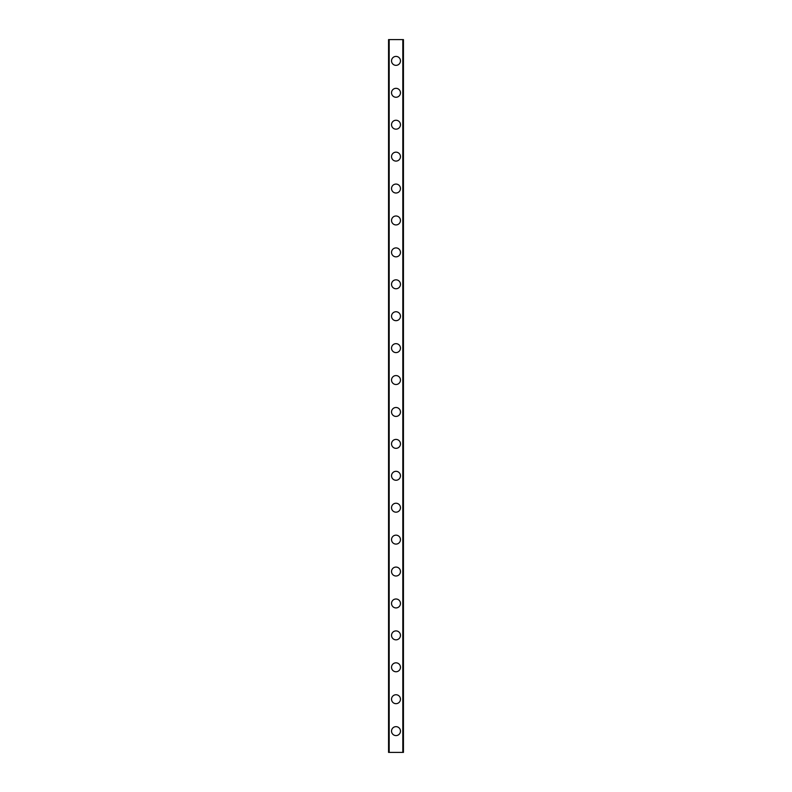 <?xml version="1.0" encoding="UTF-8"?>
<svg xmlns="http://www.w3.org/2000/svg" width="792" height="792" viewBox="0 0 792 792"><rect width="100%" height="100%" fill="white"/><g stroke="black" fill="none" stroke-linecap="round" stroke-linejoin="round"><path stroke-width="1.19" d="M391.535 731.125A4.465 4.465 0 0 1 396 726.65A4.465 4.465 0 0 1 400.465 731.125A4.465 4.465 0 0 1 396 735.59A4.465 4.465 0 0 1 391.535 731.125M391.535 699.207A4.465 4.465 0 0 1 396 694.742A4.465 4.465 0 0 1 400.465 699.207A4.465 4.465 0 0 1 396 703.672A4.465 4.465 0 0 1 391.535 699.207M391.535 667.29A4.465 4.465 0 0 1 396 662.825A4.465 4.465 0 0 1 400.465 667.29A4.465 4.465 0 0 1 396 671.755A4.465 4.465 0 0 1 391.535 667.29M391.535 635.372A4.465 4.465 0 0 1 396 630.907A4.465 4.465 0 0 1 400.465 635.372A4.465 4.465 0 0 1 396 639.837A4.465 4.465 0 0 1 391.535 635.372M391.535 603.454A4.465 4.465 0 0 1 396 598.99A4.465 4.465 0 0 1 400.465 603.454A4.465 4.465 0 0 1 396 607.929A4.465 4.465 0 0 1 391.535 603.454M391.535 571.537A4.465 4.465 0 0 1 396 567.072A4.465 4.465 0 0 1 400.465 571.537A4.465 4.465 0 0 1 396 576.012A4.465 4.465 0 0 1 391.535 571.537M391.535 539.619A4.465 4.465 0 0 1 396 535.154A4.465 4.465 0 0 1 400.465 539.619A4.465 4.465 0 0 1 396 544.094A4.465 4.465 0 0 1 391.535 539.619M391.535 507.712A4.465 4.465 0 0 1 396 503.237A4.465 4.465 0 0 1 400.465 507.712A4.465 4.465 0 0 1 396 512.177A4.465 4.465 0 0 1 391.535 507.712M391.535 475.794A4.465 4.465 0 0 1 396 471.319A4.465 4.465 0 0 1 400.465 475.794A4.465 4.465 0 0 1 396 480.259A4.465 4.465 0 0 1 391.535 475.794M391.535 443.876A4.465 4.465 0 0 1 396 439.402A4.465 4.465 0 0 1 400.465 443.876A4.465 4.465 0 0 1 396 448.341A4.465 4.465 0 0 1 391.535 443.876M391.535 411.959A4.465 4.465 0 0 1 396 407.494A4.465 4.465 0 0 1 400.465 411.959A4.465 4.465 0 0 1 396 416.424A4.465 4.465 0 0 1 391.535 411.959M391.535 380.041A4.465 4.465 0 0 1 396 375.576A4.465 4.465 0 0 1 400.465 380.041A4.465 4.465 0 0 1 396 384.506A4.465 4.465 0 0 1 391.535 380.041M391.535 348.124A4.465 4.465 0 0 1 396 343.659A4.465 4.465 0 0 1 400.465 348.124A4.465 4.465 0 0 1 396 352.598A4.465 4.465 0 0 1 391.535 348.124M391.535 316.206A4.465 4.465 0 0 1 396 311.741A4.465 4.465 0 0 1 400.465 316.206A4.465 4.465 0 0 1 396 320.681A4.465 4.465 0 0 1 391.535 316.206M391.535 284.288A4.465 4.465 0 0 1 396 279.823A4.465 4.465 0 0 1 400.465 284.288A4.465 4.465 0 0 1 396 288.763A4.465 4.465 0 0 1 391.535 284.288M391.535 252.381A4.465 4.465 0 0 1 396 247.906A4.465 4.465 0 0 1 400.465 252.381A4.465 4.465 0 0 1 396 256.846A4.465 4.465 0 0 1 391.535 252.381M391.535 220.463A4.465 4.465 0 0 1 396 215.988A4.465 4.465 0 0 1 400.465 220.463A4.465 4.465 0 0 1 396 224.928A4.465 4.465 0 0 1 391.535 220.463M391.535 188.545A4.465 4.465 0 0 1 396 184.071A4.465 4.465 0 0 1 400.465 188.545A4.465 4.465 0 0 1 396 193.01A4.465 4.465 0 0 1 391.535 188.545M391.535 156.628A4.465 4.465 0 0 1 396 152.163A4.465 4.465 0 0 1 400.465 156.628A4.465 4.465 0 0 1 396 161.093A4.465 4.465 0 0 1 391.535 156.628M391.535 124.71A4.465 4.465 0 0 1 396 120.245A4.465 4.465 0 0 1 400.465 124.71A4.465 4.465 0 0 1 396 129.175A4.465 4.465 0 0 1 391.535 124.71M391.535 92.793A4.465 4.465 0 0 1 396 88.328A4.465 4.465 0 0 1 400.465 92.793A4.465 4.465 0 0 1 396 97.258A4.465 4.465 0 0 1 391.535 92.793M391.535 60.875A4.465 4.465 0 0 1 396 56.41A4.465 4.465 0 0 1 400.465 60.875A4.465 4.465 0 0 1 396 65.35A4.465 4.465 0 0 1 391.535 60.875M389.189 39.6L388.555 39.6L388.555 752.4L403.445 752.4L403.445 39.6L389.189 39.6L389.189 752.4M402.811 39.6L402.811 752.4"/></g></svg>
